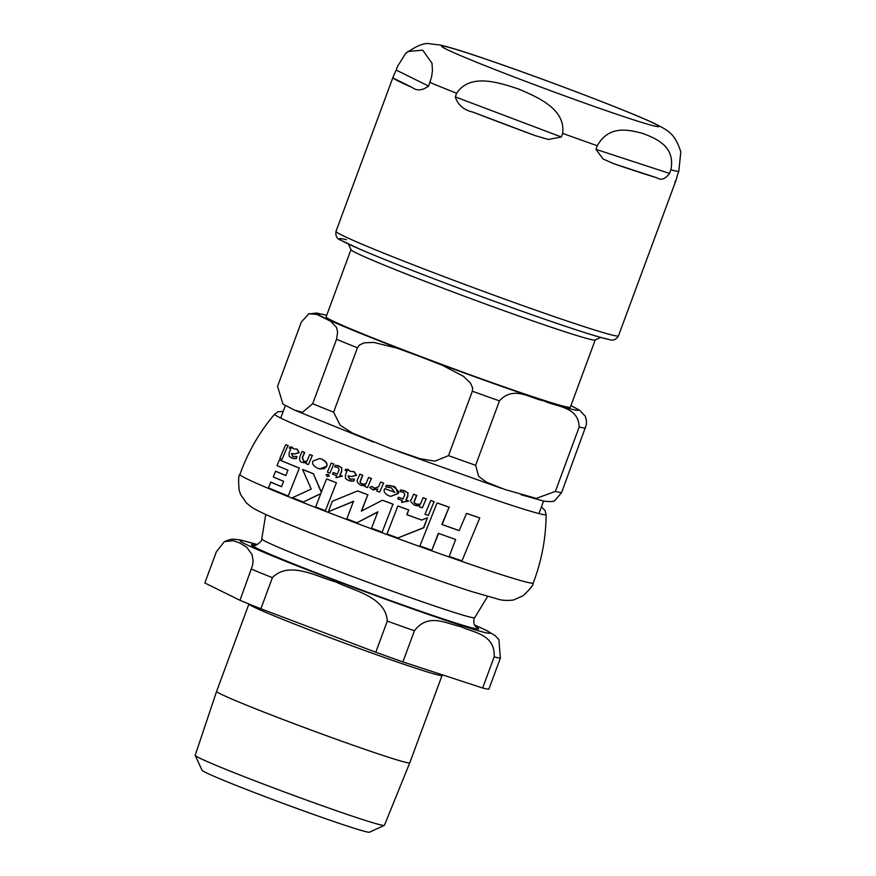 <?xml version="1.0" encoding="UTF-8"?>
<svg xmlns="http://www.w3.org/2000/svg" width="876" height="876" viewBox="0 0 876 876"><rect width="100%" height="100%" fill="white"/><g stroke="black" fill="none" stroke-linecap="round" stroke-linejoin="round"><path stroke-width="1.31" d="M387.028 533.977A157.549 5.376 20.3 0 0 397.857 537.963L423.513 527.713L427.477 517.782L421.575 520.059A156.18 5.333 -159.7 0 1 406.782 514.672L408.676 509.985A155.512 5.311 -159.7 0 1 397.846 506L387.028 533.977M313.039 461.017C311.714 463.459 313.258 465.89 317.67 468.331L319.685 468.923L326.398 466.371C327.799 464.203 326.233 461.794 321.689 459.155L319.62 458.531L313.039 461.017M292.518 447.264L289.715 446.968L289.233 448.052L290.898 448.731L289.233 452.563L289.069 456.067L291.741 458.071L296.143 458.433L296.964 456.484L292.639 456.473L291.456 453.505L294.719 453.921L298.902 452.585L297.008 449.224L293.515 448.83L291.5 446.99L293.821 448.884M386.469 485.238L385.725 486.99L391.32 487.812L394.769 492.378A153.453 5.245 -159.7 0 1 384.75 488.644L384.663 488.874C383.261 491.294 384.684 493.615 388.911 495.816L390.773 496.342L397.529 493.637C396.554 488.118 394.857 485.676 392.47 486.29L386.469 485.238M348.67 469.635L345.56 469.284L345.1 470.368L347.049 471.102L345.429 474.945L345.483 478.493L348.626 480.585L353.586 481.055L354.408 479.106L349.546 478.997L348.013 475.953L351.725 476.467L356.335 475.208L353.992 471.759L350.028 471.266L347.608 469.35L350.269 471.321M328.347 511.737L353.488 501.313L346.819 518.91A157.549 5.376 20.3 0 0 356.992 522.764L377.764 511.869L371.566 528.239A157.549 5.376 20.3 0 0 382.144 532.17L392.952 504.182A155.512 5.311 -159.7 0 1 382.374 500.251L361.361 511.113L367.789 494.776A155.512 5.311 -159.7 0 1 357.616 490.921L332.245 501.313L328.347 511.737L353.729 501.357M392.952 504.182L382.144 532.17M382.374 500.251L382.615 500.305A154.351 5.267 20.3 0 0 393.193 504.237M356.992 522.764L378.005 511.912M367.789 494.776L361.602 511.157M357.616 490.921L357.857 490.976A154.351 5.267 20.3 0 0 368.03 494.83M327.098 476.445L329.026 475.975L327.974 474.332L326.014 474.803L327.602 476.577M328.226 474.387L329.277 476.029L327.35 476.5M383.403 483.07A152.402 5.201 -159.7 0 1 380.611 482.019L378.607 486.76L374.151 488.304L371.851 486.41L369.749 487.439L372.585 489.695L377.676 489.005L376.822 491.064A154.428 5.278 20.3 0 0 379.604 492.115L383.644 483.114L379.604 492.115M372.585 489.695L373.362 489.903M377.709 489.147L372.826 489.739M371.851 486.41L374.939 488.523M380.611 482.019L380.863 482.063A151.219 5.168 20.3 0 0 383.644 483.114M329.945 473.128L333.756 464.083A152.402 5.201 -159.7 0 1 331.205 463.086L327.394 472.131A154.428 5.278 20.3 0 0 329.945 473.128L333.756 464.083M331.205 463.086L331.467 463.141A151.219 5.168 20.3 0 0 334.008 464.138M424.991 514.256A155.282 5.3 20.3 0 0 428.298 515.449L434.08 501.707A152.402 5.201 -159.7 0 1 430.773 500.514L424.991 514.256M430.773 500.514L431.036 500.557A151.219 5.168 20.3 0 0 434.343 501.751M428.298 515.449L434.08 501.707M282.028 459.32L287.93 445.599A152.402 5.201 -159.7 0 1 285.74 444.669L279.816 458.389A155.282 5.3 20.3 0 0 282.028 459.32L287.93 445.599M285.74 444.669L286.069 444.734A151.219 5.168 20.3 0 0 288.248 445.665M398.438 497.261L397.77 498.871A154.428 5.278 20.3 0 0 402.347 500.568L401.58 502.441L408.457 500.952A154.11 5.267 -159.7 0 1 405.906 500.021L407.592 496.002C408.183 493.506 408.15 492.389 407.482 492.651L404.504 490.724L400.639 489.969L399.938 491.633L403.464 492.202L404.876 494.513L403.015 498.959A154.11 5.267 -159.7 0 1 398.438 497.261L398.679 497.305A152.928 5.223 20.3 0 0 403.037 498.915M399.938 491.633L402.27 491.863M402.861 490.242L407.734 492.706L407.844 496.046L406.157 500.065A152.928 5.223 20.3 0 0 408.709 501.006L401.58 502.441M335.858 477.606L342.198 476.018A154.11 5.267 -159.7 0 1 339.899 475.131L341.585 471.113L341.607 467.795L338.968 465.933L335.475 465.255L334.774 466.919L337.961 467.412L339.165 469.689L337.304 474.124A154.11 5.267 -159.7 0 1 333.187 472.525L332.519 474.135A154.428 5.278 20.3 0 0 336.636 475.734L336.11 477.65L342.122 476.194M339.899 475.131L340.14 475.175A152.928 5.223 20.3 0 0 342.439 476.062L342.363 476.248M341.607 467.795L341.826 471.157L340.14 475.175M334.774 466.919L336.899 467.094M337.534 465.485L341.859 467.839M333.187 472.525L333.438 472.569A152.928 5.223 20.3 0 0 337.315 474.08M359.85 474.157L357.66 479.336C356.346 481.012 357.309 482.95 360.584 485.151L365.248 485.392L364.788 486.519A154.428 5.278 20.3 0 0 367.559 487.571L371.358 478.526A152.402 5.201 -159.7 0 1 368.577 477.475L365.85 483.957L362.051 483.979L360.452 482.994L360.014 481.647L362.533 475.186A152.402 5.201 -159.7 0 1 359.85 474.157L360.091 474.212A151.219 5.168 20.3 0 0 362.774 475.23L360.255 481.734L360.715 483.07L363.091 484.264M362.971 484.242L362.292 484.034M368.577 477.475L368.818 477.53A151.219 5.168 20.3 0 0 371.599 478.581M365.204 485.512L361.985 485.545M367.559 487.571L371.358 478.526M304.41 461.4L303.6 461.159L302.242 457.59L304.454 452.432A152.402 5.201 -159.7 0 1 302.1 451.469L299.877 456.637C299.187 460.053 299.964 461.959 302.209 462.342L306.414 462.495L305.943 463.623A154.428 5.278 20.3 0 0 308.418 464.608L312.25 455.575A152.402 5.201 -159.7 0 1 309.786 454.589L307.027 461.061L304.552 461.422M308.418 464.608L312.25 455.575M306.359 462.637L303.49 462.714M309.786 454.589L310.071 454.644A151.219 5.168 20.3 0 0 312.524 455.63M302.1 451.469L302.395 451.523A151.219 5.168 20.3 0 0 304.738 452.487L302.516 457.644L303.873 461.214M345.1 470.368L347.027 470.511M352.601 471.365L354.243 471.803L356.576 475.263L351.966 476.511L348.254 476.007L349.787 479.041L350.761 479.336M353.586 481.055L350.63 481.165M354.408 479.106L353.838 481.11M413.603 494.261L411.402 499.43C409.694 500.316 410.8 502.276 414.72 505.332L419.757 505.638L419.286 506.766A154.428 5.278 20.3 0 0 422.32 507.872L426.141 498.827A152.402 5.201 -159.7 0 1 423.108 497.732L420.36 504.204L416.275 504.171L414.403 503.032L414.009 501.718L416.527 495.323A152.402 5.201 -159.7 0 1 413.603 494.261L413.855 494.305A151.219 5.168 20.3 0 0 416.779 495.378L414.26 501.871L414.698 503.131L417.239 504.434M417.239 504.445L416.527 504.226M426.141 498.827L422.32 507.872M423.108 497.732L423.371 497.776A151.219 5.168 20.3 0 0 426.404 498.882M419.714 505.759L416.122 505.715M385.725 486.99L389.262 487.209M389.678 485.468L392.711 486.344C398.219 490.122 399.905 492.575 397.781 493.681L390.904 496.363M384.75 488.644L385.002 488.688A152.271 5.201 20.3 0 0 394.627 492.279M296.143 448.928L297.303 449.279L299.187 452.64L295.015 453.987L291.752 453.56L292.934 456.527M296.964 456.484L296.427 458.487L293.537 458.608M289.233 448.052L291.018 448.162M288.215 496.013L299.351 468.091L288.215 496.013A157.549 5.376 20.3 0 1 268.406 487.855L270.87 482.161A156.344 5.344 20.3 0 0 281.557 486.607M299.077 468.036A155.512 5.311 -159.7 0 1 279.345 459.9L276.991 465.616A156.311 5.333 20.3 0 0 287.952 470.182L285.828 475.537A156.881 5.355 -159.7 0 1 275.535 471.266L273.29 477.004A157.297 5.376 20.3 0 0 283.594 481.285L281.546 486.662A157.505 5.376 -159.7 0 1 270.553 482.096M279.345 459.9L279.663 459.966A154.351 5.267 20.3 0 0 299.351 468.091M275.535 471.266L275.852 471.332A155.72 5.322 20.3 0 0 285.839 475.493M319.74 458.553L321.952 459.199C326.233 461.367 327.799 463.776 326.649 466.426L324.306 468.66L319.806 468.956M325.379 510.686L336.428 482.753L325.379 510.686A157.549 5.376 20.3 0 1 315.732 506.93L320.758 493.582L303.238 502.025L320.999 493.637M336.187 482.698A155.512 5.311 -159.7 0 1 326.551 478.953L321.262 492.279L313.367 473.763A155.512 5.311 -159.7 0 1 302.581 469.459L311.221 489.071L292.431 497.71A157.549 5.376 20.3 0 0 303.238 502.025M313.367 473.763L321.503 492.334M302.581 469.459L302.855 469.503A154.351 5.267 20.3 0 0 313.619 473.817M326.551 478.953L326.792 478.997A154.351 5.267 20.3 0 0 336.428 482.753M406.782 514.672L407.033 514.727A155.019 5.289 20.3 0 0 421.334 519.928M427.477 517.782L423.776 527.768L397.857 537.963M408.676 509.985L407.033 514.727M397.846 506L398.087 506.043A154.351 5.267 20.3 0 0 408.928 510.029M479.435 517.858A152.435 5.201 -159.7 0 1 466.558 513.391L466.864 513.445A151.241 5.168 20.3 0 0 479.774 517.924L461.959 560.859L479.774 517.924M466.558 513.391L459.21 530.626A155.84 5.322 -159.7 0 1 441.843 524.483L449.103 507.226A152.435 5.201 -159.7 0 1 437.069 502.912L419.889 545.967A157.549 5.376 20.3 0 0 431.868 550.27L438.318 533.32A156.87 5.355 20.3 0 0 455.662 539.463L449.202 556.413A157.549 5.376 20.3 0 0 461.959 560.859M431.868 550.27L438.591 533.375M441.843 524.483L442.128 524.538A154.68 5.278 20.3 0 0 459.144 530.549M449.103 507.226L442.128 524.538M437.069 502.912L437.343 502.966A151.241 5.168 20.3 0 0 449.388 507.281M600.75 337.424L595.111 340.008A130.196 4.446 -159.7 0 1 592.285 339.789A130.196 4.446 -159.7 0 1 460.995 294.96A130.196 4.446 -159.7 0 1 351.024 249.726L348.429 244.086M595.209 339.965L570.331 407.22A130.196 4.446 -159.7 0 1 567.385 407.099A130.196 4.446 -159.7 0 1 434.025 361.503A130.196 4.446 -159.7 0 1 326.113 316.871L350.98 249.627M312.71 403.716L336.537 339.286L337.643 332.103L336.439 327.306L330.624 321.229L316.773 314.396L308.954 313.739L301.388 321.941L277.561 386.36L282.97 404.099L294.435 410.056L302.505 412.333L312.71 403.716A152.523 5.212 20.3 0 0 333.614 412.18L340.151 425.232L352.732 433.193L390.97 448.72L420.349 458.772L435.054 461.137L448.512 455.63A152.523 5.212 20.3 0 0 475.624 465.309L478.679 476.402L486.487 482.216L505.08 489.553L536.232 498.389L555.373 491.414A152.523 5.212 20.3 0 0 559.162 492.279A152.523 5.212 20.3 0 0 561.582 492.63L554.793 500.535C553.665 501.696 549.986 501.882 543.766 501.105L521.034 494.721M570.911 405.643L579.496 410.143L585.31 416.22L586.515 421.017L586.274 425.002L561.582 492.63M448.512 455.63L472.339 391.2L472.602 387.805L470.445 383.031L463.546 376.373L442.27 365.237L419.714 356.455L396.992 348.111L373.702 342.406L364.164 342.845L359.456 345.024L357.441 347.761L333.614 412.18M555.373 491.414L579.2 426.984C578.401 406.059 556.183 407.088 544.138 400.912C530.626 398.733 513.884 384.947 499.451 400.89L475.624 465.309M396.171 70.069L397.507 66.445L405.566 53.535L408.085 51.454L422.703 50.173L432.01 63.269L432.448 70.836L431.55 77.055L428.605 86.078C422.363 90.6 416.921 91.082 412.278 87.523A150.584 5.146 -159.7 0 1 393.302 78.161L393.215 76.694L396.171 70.069L428.605 86.078M455.301 96.886L456.637 93.272C470.237 72.588 499.67 82.837 518.625 89.034C536.966 96.94 565.83 108.733 562.655 133.36L561.319 136.974L548.42 139.459L535.061 135.583A150.584 5.146 -159.7 0 1 503.262 123.702A150.584 5.146 -159.7 0 1 473.04 112.139C463.776 110.058 457.863 104.978 455.301 96.886L561.319 136.974M595.954 149.347L597.29 145.734C609.291 124.261 629.811 130.108 643.061 133.491C655.697 138.583 675.637 145.974 670.874 169.813L669.538 173.437C665.322 179.098 661.117 180.566 656.923 177.828A150.584 5.146 -159.7 0 1 613.868 163.746L603.115 159.005L595.954 149.347L669.538 173.437M674.98 181.376C675.035 183.303 675.867 181.168 677.476 174.992L678.812 171.368L680.805 151.844C674.52 132.024 666.636 130.02 654.788 123.615C627.895 110.88 545.759 79.782 495.05 62.295C469.098 53.228 450.801 47.468 440.168 44.994L429.831 43.8C424.542 42.541 416.45 45.782 405.555 53.524M442.084 675.44L409.771 762.81A102.974 3.515 -159.7 0 1 407.439 762.722A102.974 3.515 -159.7 0 1 302.012 726.675A102.974 3.515 -159.7 0 1 216.602 691.361L248.926 603.991A102.974 3.515 20.3 0 0 334.271 639.294A102.974 3.515 20.3 0 0 439.763 675.352A102.974 3.515 20.3 0 0 442.084 675.44L442.38 674.827M482.643 688.01L402.894 661.906L414.414 630.786C428.419 612.204 446.99 624.073 460.666 626.57C473.04 632.603 495.444 634.136 494.163 656.88L482.643 688.01A152.523 5.212 20.3 0 0 488.852 689.226L500.371 658.106L498.915 639.655L498.094 638.593M375.782 652.226L260.884 608.776L272.403 577.656C289.211 560.454 316.805 576.78 336.231 582.113C354.353 590.982 385.779 596.972 387.301 621.095L375.782 652.226A152.523 5.212 20.3 0 0 402.894 661.906M257.358 544.587L240.155 539.923C232.118 539.09 232.403 538.335 224.311 541.686L233.213 540.634L240.309 543.251L246.857 547.369L252.047 554.596L253.054 560.454L252.616 565.228L239.991 600.312A152.523 5.212 20.3 0 0 260.884 608.776M239.991 600.312L204.831 582.967L216.35 551.836L224.311 541.686M384.323 825.378L369.475 832.2A89.319 3.055 -159.7 0 1 367.548 832.047A89.319 3.055 -159.7 0 1 277.484 801.299A89.319 3.055 -159.7 0 1 202.038 770.267L195.206 755.43A100.882 3.449 20.3 0 0 280.408 790.481A100.882 3.449 20.3 0 0 382.133 825.203A100.882 3.449 20.3 0 0 384.323 825.378A100.882 3.449 20.3 0 0 384.422 825.302L409.771 762.81M216.602 691.361L195.195 755.298A100.882 3.449 20.3 0 0 195.206 755.43M283.2 411.391L278.163 411.742L274.67 414.129C259.416 432.131 247.831 452.246 239.904 474.464A156.377 5.344 20.3 0 0 369.606 528.108A156.377 5.344 20.3 0 0 529.695 582.836A156.377 5.344 20.3 0 0 533.232 582.978C541.664 560.936 545.956 538.127 546.098 514.53L545.003 510.445L541.401 506.908M274.67 414.129A144.715 4.938 20.3 0 0 393.817 463.503A144.715 4.938 20.3 0 0 542.813 514.464A144.715 4.938 20.3 0 0 546.098 514.53M326.671 315.349A138.616 4.73 20.3 0 0 321.35 314.068A138.616 4.73 20.3 0 0 419.79 356.466A138.616 4.73 20.3 0 0 575.094 410.012A138.616 4.73 20.3 0 0 570.9 405.687M579.2 426.984A152.523 5.212 20.3 0 0 583 427.86A152.523 5.212 20.3 0 0 585.409 428.2M336.537 339.286A152.523 5.212 20.3 0 0 357.441 347.761M472.339 391.2A152.523 5.212 20.3 0 0 499.451 400.89M346.436 239.761A144.792 4.949 20.3 0 0 438.788 280.627A144.792 4.949 20.3 0 0 607.758 339.121M393.302 78.161L412.278 87.523M473.04 112.139L535.061 135.583M613.868 163.746L656.923 177.828M456.637 93.272A150.584 5.146 -159.7 0 1 429.941 82.453M597.29 145.734A150.584 5.146 -159.7 0 1 562.655 133.36M678.812 171.368A150.584 5.146 -159.7 0 1 675.987 171.028A150.584 5.146 -159.7 0 1 670.874 169.813M656.233 126.429A115.84 3.953 -159.7 0 1 526.454 81.676A115.84 3.953 -159.7 0 1 444.187 46.242A115.84 3.953 -159.7 0 1 573.966 90.994A115.84 3.953 -159.7 0 1 656.233 126.429M615.072 335.705A150.584 5.146 -159.7 0 1 446.355 277.528A150.584 5.146 -159.7 0 1 336.012 231.341C335.333 235.972 336.877 238.907 340.665 240.144L360.737 249.561C383.414 259.252 414.764 271.626 454.786 286.682C528.633 314.385 596.118 337.326 608.656 339.384C612.948 340.994 616.222 339.811 618.478 335.826A150.584 5.146 -159.7 0 1 615.072 335.705M255.113 545.146A121.107 4.139 20.3 0 0 340.216 582.003A121.107 4.139 20.3 0 0 475.898 628.782A121.107 4.139 20.3 0 0 475.679 626.745M476.128 627.128L474.025 624.073C473.664 620 473.894 617.865 474.704 617.668A113.53 3.876 -159.7 0 1 472.153 617.547A113.53 3.876 -159.7 0 1 344.958 573.681A113.53 3.876 -159.7 0 1 261.76 538.893L265.756 514.464M257.292 544.609A133.207 4.544 20.3 0 0 243.134 540.766A133.207 4.544 20.3 0 0 337.731 581.511A133.207 4.544 20.3 0 0 486.979 632.976A133.207 4.544 20.3 0 0 474.376 624.906M251.5 569.181A152.523 5.212 20.3 0 0 272.403 577.656M387.301 621.095A152.523 5.212 20.3 0 0 414.414 630.786M494.163 656.88A152.523 5.212 20.3 0 0 500.371 658.106M533.232 582.978C533.637 584.697 530.319 588.902 523.268 595.614L514.53 599.589C512.953 600.465 504.959 600.881 499.878 599.677L470.905 591.333C445.632 583.109 414.14 572.039 376.395 558.111C338.454 544.062 307.06 531.874 282.214 521.559C268.286 515.898 258.212 511.179 251.97 507.434L246.561 503.142L240.736 494.765L239.236 490.549C238.25 480.869 238.469 475.504 239.904 474.464M373.669 442.15L295.398 410.483M398.657 451.6L501.203 488.25M326.693 315.294L316.532 313.028L308.177 314.024M538.937 513.566L543.558 501.072M280.736 418.06L285.368 405.544M393.215 76.694L336.012 231.341M675.681 181.179L618.478 335.826M254.522 545.157C253.69 547.401 263.216 540.842 261.76 538.893M474.704 617.668L487.571 596.512M498.904 639.655L495.126 635.637L486.519 630.446L474.343 624.851"/></g></svg>

